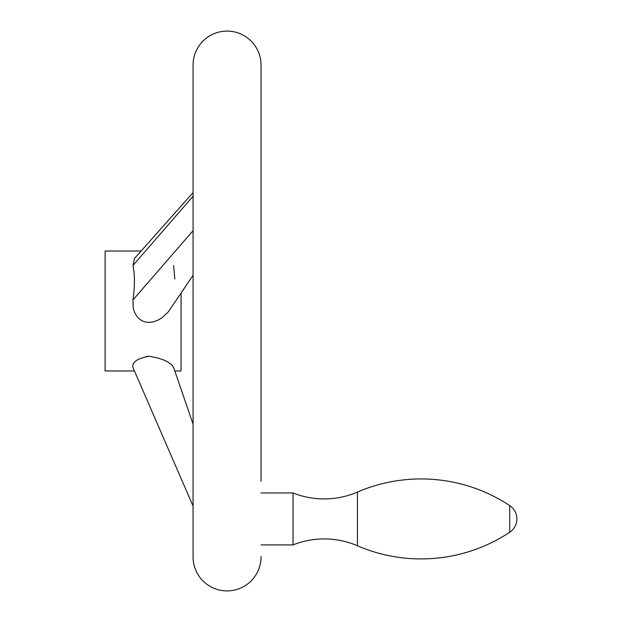 <?xml version="1.0" encoding="UTF-8"?>
<svg xmlns="http://www.w3.org/2000/svg" width="622" height="622" viewBox="0 0 622 622"><rect width="100%" height="100%" fill="white"/><g stroke="black" fill="none" stroke-linecap="round" stroke-linejoin="round"><path stroke-width="0.93" d="M357.44 545.782A83.97 83.97 0 0 0 293.032 544.919L293.032 492.935A83.97 83.97 0 0 0 357.44 492.072L357.44 545.782A160.764 160.764 0 0 0 509.721 532.269A15.993 15.993 0 0 0 509.721 505.585A160.764 160.764 0 0 0 357.44 492.072M261.046 544.919L293.032 544.919M293.032 492.935L261.046 492.935M261.046 481.311L261.046 65.085A33.985 33.985 0 0 0 227.061 31.1A33.985 33.985 0 0 0 193.069 65.085L193.069 556.915A33.985 33.985 0 0 0 227.061 590.9A33.985 33.985 0 0 0 261.046 556.915L261.046 556.534M173.662 367.586L193.069 424.157L173.662 367.586C170.475 362.051 162.225 358.28 148.922 356.274C137.081 358.482 131.763 362.253 132.968 367.586L193.069 506.083L134.445 370.976L105.102 370.976L105.102 251.024L141.124 251.024L193.069 192.579L134.531 258.433L132.968 265.477L193.069 196.233M174.805 279.014L173.662 265.477M174.821 370.976L181.072 370.976L181.072 293.11L193.069 275.305L168.298 311.886L161.782 317.959L157.731 320.299L153.37 321.869L148.922 322.437L145.284 322.009L141.816 320.664L138.799 318.48L136.412 315.696L134.476 312.127L133.232 308.123L132.968 299.936C134.92 286.198 134.92 274.714 132.968 265.477M148.922 356.274L146.162 356.437M132.968 299.936L193.069 230.692M509.721 505.585L509.721 532.269"/></g></svg>
